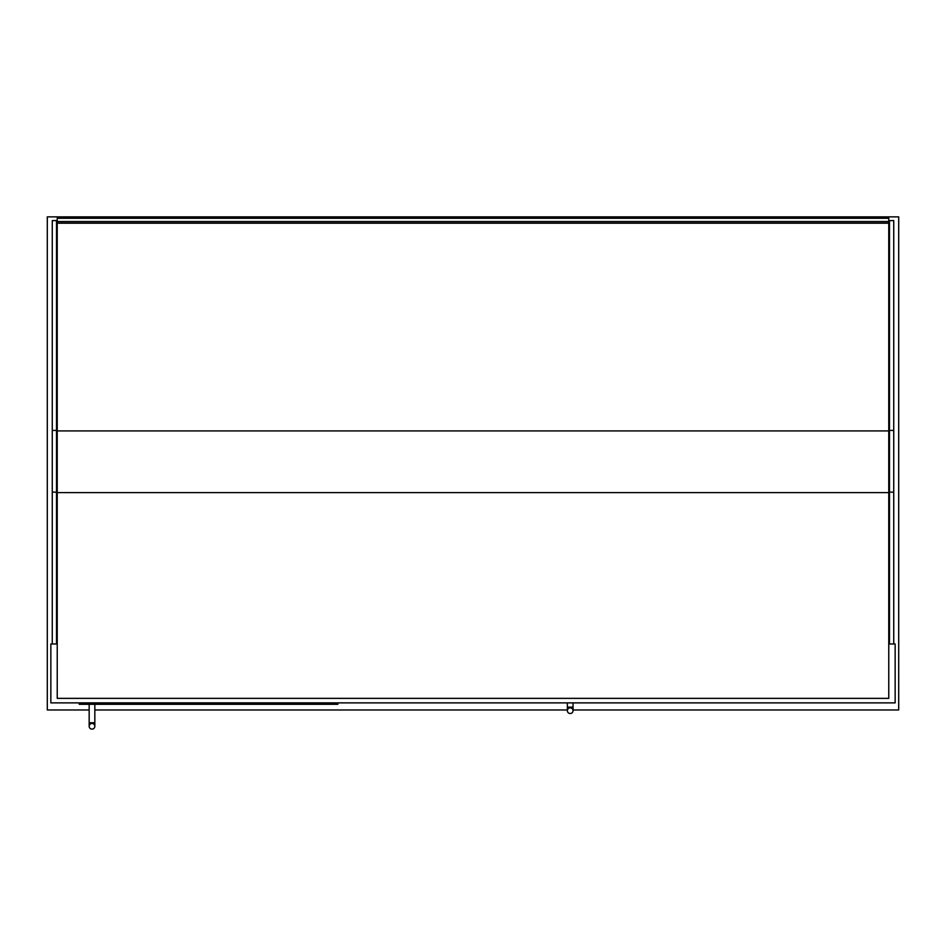<?xml version="1.0" encoding="UTF-8"?>
<svg xmlns="http://www.w3.org/2000/svg" width="946" height="946" viewBox="0 0 946 946"><rect width="100%" height="100%" fill="white"/><g stroke="black" fill="none" stroke-linecap="round" stroke-linejoin="round"><path stroke-width="1.42" d="M573.04 709.973L898.7 709.973L898.7 216.871L47.3 216.871L47.3 709.973L89.161 709.973M94.837 709.973L567.364 709.973M888.767 643.99L895.153 643.99L895.153 702.878L50.848 702.878L50.848 643.99L57.233 643.99M337.84 702.878L337.84 704.297L79.228 704.297L79.228 702.878M91.999 723.453A2.838 2.838 0 0 1 94.837 726.292A2.838 2.838 0 0 1 91.999 729.13A2.838 2.838 0 0 1 89.161 726.292A2.838 2.838 0 0 1 91.999 723.453A2.838 2.838 0 0 1 94.837 726.292A2.838 2.838 0 0 1 91.999 729.13A2.838 2.838 0 0 1 89.161 726.292A2.838 2.838 0 0 1 91.999 723.453A2.838 2.838 0 0 1 94.837 726.292A2.838 2.838 0 0 1 91.999 729.13A2.838 2.838 0 0 1 89.161 726.292A2.838 2.838 0 0 1 91.999 723.453M94.837 704.297L94.837 722.744L89.161 722.744L89.161 704.297M570.202 707.845A2.838 2.838 0 0 1 573.04 710.683A2.838 2.838 0 0 1 570.202 713.521A2.838 2.838 0 0 1 567.364 710.683A2.838 2.838 0 0 1 570.202 707.845A2.838 2.838 0 0 1 573.04 710.683A2.838 2.838 0 0 1 570.202 713.521A2.838 2.838 0 0 1 567.364 710.683A2.838 2.838 0 0 1 570.202 707.845A2.838 2.838 0 0 1 573.04 710.683A2.838 2.838 0 0 1 570.202 713.521A2.838 2.838 0 0 1 567.364 710.683A2.838 2.838 0 0 1 570.202 707.845M573.04 702.878L573.04 707.135L567.364 707.135L567.364 702.878M52.267 643.99L52.267 220.595L56.523 220.595L56.523 643.99M56.523 220.595L52.267 220.595M893.734 643.99L893.734 220.595L889.477 220.595L889.477 643.99M889.477 220.595L893.734 220.595M57.233 218.278L888.767 218.278L888.767 223.209L57.233 223.209L57.233 218.124L888.767 218.124L57.233 218.124M888.767 223.209L888.767 698.361L57.233 698.361L57.233 223.209M52.267 492.157L56.523 492.157M52.267 430.418L56.523 430.418M893.734 492.157L889.477 492.157M893.734 430.418L889.477 430.418M888.767 221.53L57.233 221.53M888.767 223.067L57.233 223.067M57.233 492.606L888.767 492.606M57.233 430.915L888.767 430.915M94.837 722.744L94.837 726.292L94.837 722.744M89.161 722.744L89.161 726.292M567.364 707.135L567.364 710.683L567.364 707.135M573.04 707.135L573.04 710.683L573.04 707.135"/></g></svg>
